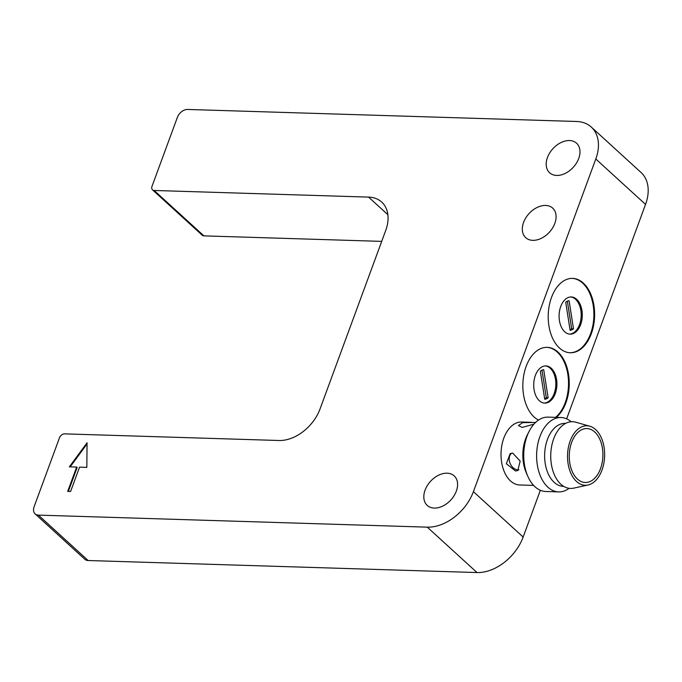 <?xml version="1.0" encoding="UTF-8"?>
<svg xmlns="http://www.w3.org/2000/svg" width="682" height="682" viewBox="0 0 682 682"><rect width="100%" height="100%" fill="white"/><g stroke="black" fill="none" stroke-linecap="round" stroke-linejoin="round"><path stroke-width="1.02" d="M533.912 424.178L522.122 427.435L518.431 425.551L522.642 422.644L535.029 422.439M515.498 470.981L506.351 463.743L510.179 453.598L512.685 453.087L520.178 461.075L517.791 470.563L515.498 470.981M511.611 453.163A9.301 6.956 -114.2 0 0 510 463.121A9.301 6.956 -114.2 0 0 518.022 469.847A9.301 6.956 -114.2 0 0 518.942 469.804M531.321 422.32L521.645 422.022A31.491 19.633 -88.2 0 0 503.819 438.125A31.491 19.633 -88.2 0 0 519.693 484.979L533.622 485.413M425.074 490.153A19.991 13.785 -47.6 0 0 427.222 505.405A19.991 13.785 -47.6 0 0 442.865 506.027A19.991 13.785 -47.6 0 0 456.326 491.125A19.991 13.785 -47.6 0 0 454.178 475.874A19.991 13.785 -47.6 0 0 438.526 475.243A19.991 13.785 -47.6 0 0 425.074 490.153M547.458 157.508A19.991 13.785 -47.6 0 0 549.607 172.759A19.991 13.785 -47.6 0 0 565.259 173.381A19.991 13.785 -47.6 0 0 578.72 158.471A19.991 13.785 -47.6 0 0 576.571 143.22A19.991 13.785 -47.6 0 0 560.919 142.598A19.991 13.785 -47.6 0 0 547.458 157.508M523.58 222.417A19.991 13.785 -47.6 0 0 525.728 237.668A19.991 13.785 -47.6 0 0 541.372 238.291A19.991 13.785 -47.6 0 0 554.833 223.381A19.991 13.785 -47.6 0 0 552.684 208.129A19.991 13.785 -47.6 0 0 537.041 207.507A19.991 13.785 -47.6 0 0 523.58 222.417M570.715 296.968A18.602 11.594 -88.2 0 1 579.547 324.598A18.602 11.594 -88.2 0 1 569.572 334.103M580.638 324.632A18.602 11.594 -88.2 0 1 570.109 334.146A18.602 11.594 -88.2 0 1 560.74 306.474A18.602 11.594 -88.2 0 1 571.26 296.96A18.602 11.594 -88.2 0 1 580.638 324.632M572.198 278.384A37.203 23.188 -88.2 0 1 590.586 333.711A37.203 23.188 -88.2 0 1 569.905 352.739M591.311 333.737A37.203 23.188 -88.2 0 1 570.263 352.756A37.203 23.188 -88.2 0 1 551.516 297.412A37.203 23.188 -88.2 0 1 572.565 278.392A37.203 23.188 -88.2 0 1 591.311 333.737M545.344 365.927A18.602 11.594 -88.2 0 1 554.176 393.565A18.602 11.594 -88.2 0 1 544.193 403.071M555.267 393.599A18.602 11.594 -88.2 0 1 544.739 403.105A18.602 11.594 -88.2 0 1 535.37 375.432A18.602 11.594 -88.2 0 1 545.89 365.927A18.602 11.594 -88.2 0 1 555.267 393.599M546.828 347.351A37.203 23.188 -88.2 0 1 565.216 402.678A37.203 23.188 -88.2 0 1 555.566 417.367M538.533 420.069A37.203 23.188 -88.2 0 1 526.146 366.379A37.203 23.188 -88.2 0 1 547.194 347.36A37.203 23.188 -88.2 0 1 565.941 402.695A37.203 23.188 -88.2 0 1 556.299 417.384M571.661 442.362A26.973 16.811 91.8 0 0 585.25 482.481A26.973 16.811 91.8 0 0 600.51 468.696A26.973 16.811 91.8 0 0 586.921 428.569A26.973 16.811 91.8 0 0 571.661 442.362M569.12 488.321A37.203 23.188 -88.2 0 1 558.669 491.893L545.779 491.5A37.203 23.188 -88.2 0 1 527.766 476.189L526.248 472.703A31.491 19.633 -88.2 0 1 525.626 438.799A31.491 19.633 -88.2 0 1 527.425 434.681L529.155 431.288A37.203 23.188 -88.2 0 1 548.081 417.128L560.971 417.529A37.203 23.188 -88.2 0 1 571.184 421.749M527.766 476.189A37.203 23.188 -88.2 0 1 527.033 436.156A37.203 23.188 -88.2 0 1 529.155 431.288M558.669 491.893A37.203 23.188 -88.2 0 1 539.922 436.548A37.203 23.188 -88.2 0 1 560.971 417.529M563.69 486.343L563.306 486.334A31.491 19.633 -88.2 0 1 547.433 439.472A31.491 19.633 -88.2 0 1 565.259 423.369L565.642 423.386M570.169 440.998A29.761 18.55 -88.2 0 1 589.87 426.224A29.761 18.55 -88.2 0 1 602.001 470.051A29.761 18.55 -88.2 0 1 588.054 485.004A29.761 18.55 -88.2 0 1 570.442 472.285A29.761 18.55 -88.2 0 1 570.169 440.998M588.054 485.004L573.75 488.133A33.375 20.801 -88.2 0 1 553.997 473.871A33.375 20.801 -88.2 0 1 553.699 438.782A33.375 20.801 -88.2 0 1 575.787 422.218L589.87 426.224M591.303 127.082L641.046 172.486A41.849 28.857 132.4 0 1 645.539 204.404L595.795 159A41.849 28.857 -47.6 0 0 591.303 127.082A41.849 28.857 -47.6 0 0 576.52 121.481L187.644 109.452A9.301 6.411 -47.6 0 0 177.388 117.338L152.009 186.305A4.646 3.205 -47.6 0 0 152.512 189.852A4.646 3.205 -47.6 0 0 154.158 190.474L368.587 197.107A37.203 25.652 132.4 0 1 381.724 202.085A37.203 25.652 132.4 0 1 385.722 230.456L320.046 408.953A37.203 25.652 132.4 0 1 279.032 440.504L64.602 433.871A4.646 3.205 -47.6 0 0 59.47 437.818L34.1 506.777A9.301 6.411 -47.6 0 0 35.097 513.87A9.301 6.411 -47.6 0 0 38.38 515.115L427.264 527.152A41.849 28.857 -47.6 0 0 473.41 491.654L523.154 537.049A41.849 28.857 132.4 0 1 477.008 572.548L88.131 560.519A9.301 6.411 132.4 0 1 84.841 559.274L35.097 513.87M79.555 467.153L86.827 467.383L87.057 442.771L69.376 466.838L76.648 467.068L67.689 491.407L70.596 491.5L79.555 467.153M595.795 159L473.41 491.654M645.539 204.404L566.64 418.85M540.357 490.281L523.154 537.049M154.158 190.474L203.901 235.87L381.707 241.377M203.901 235.87A4.646 3.205 132.4 0 1 202.256 235.247L152.512 189.852M76.648 467.068L77.143 467.52L68.345 491.424M87.049 443.914L70.195 466.863M540.323 371.178L544.748 399.302A14.876 9.275 91.8 0 0 548.123 397.785L543.699 369.661A14.876 9.275 91.8 0 0 540.323 371.178M544.662 398.74A14.876 9.275 91.8 0 0 546.308 397.725L541.977 370.164M546.308 397.725L548.123 397.785M565.702 302.211L570.118 330.335A14.876 9.275 91.8 0 0 573.494 328.826L569.078 300.702A14.876 9.275 91.8 0 0 565.702 302.211M570.033 329.781A14.876 9.275 91.8 0 0 571.678 328.767L567.347 301.205M571.678 328.767L573.494 328.826M477.008 572.548L427.264 527.152M38.38 515.115L88.131 560.519M387.879 214.711L368.587 197.107"/></g></svg>

